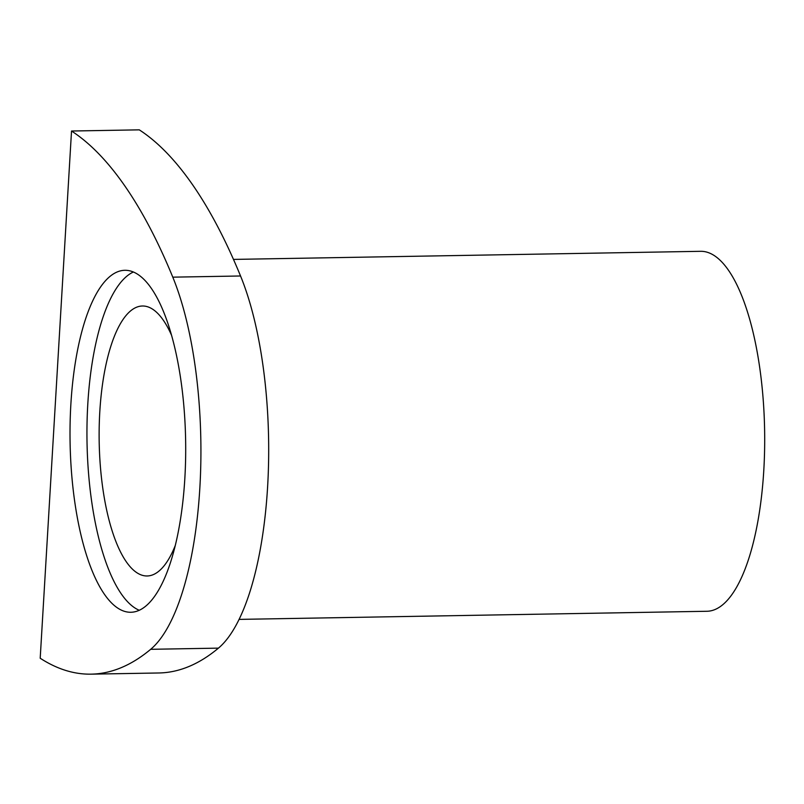 <?xml version="1.0" encoding="UTF-8"?>
<svg xmlns="http://www.w3.org/2000/svg" width="804" height="804" viewBox="0 0 804 804"><rect width="100%" height="100%" fill="white"/><g stroke="black" fill="none" stroke-linecap="round" stroke-linejoin="round"><path stroke-width="1.21" d="M171.624 335.449A135.012 45.617 -91 0 0 142.449 306.002A135.012 45.617 -91 0 0 99.796 411.829A135.012 45.617 -91 0 0 147.132 575.976A135.012 45.617 -91 0 0 175.262 545.534M239.079 619.392L706.927 611.271A180.016 60.823 -91 0 0 763.8 470.169A180.016 60.823 -91 0 0 700.686 251.31L233.482 259.411M184.85 478.219A171.011 57.787 -91 0 0 124.891 270.295A171.011 57.787 -91 0 0 70.863 404.342A171.011 57.787 -91 0 0 130.821 612.266A171.011 57.787 -91 0 0 184.85 478.219M133.394 271.993A171.011 57.787 -91 0 0 87.797 404.05A171.011 57.787 -91 0 0 139.263 610.276M91.063 674.154L158.82 672.978A675.038 228.095 -91 0 0 218.437 648.135A216.015 72.993 -91 0 0 267.611 486.762A216.015 72.993 -91 0 0 240.547 275.983L172.79 277.159A216.015 72.993 -91 0 1 199.844 487.938A216.015 72.993 -91 0 1 150.68 649.31A675.038 228.095 -91 0 1 91.063 674.154A675.038 228.095 -91 0 1 40.2 658.235L71.526 131.022A675.038 228.095 89 0 1 172.79 277.159M71.526 131.022L139.283 129.846A675.038 228.095 89 0 1 240.547 275.983M218.437 648.135L150.68 649.31"/></g></svg>
